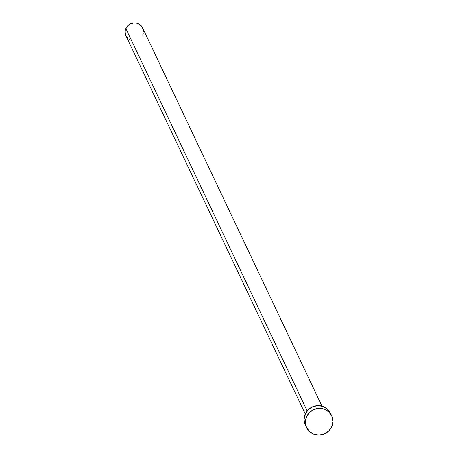 <?xml version="1.0" encoding="UTF-8"?>
<svg xmlns="http://www.w3.org/2000/svg" width="458" height="458" viewBox="0 0 458 458"><rect width="100%" height="100%" fill="white"/><g stroke="black" fill="none" stroke-linecap="round" stroke-linejoin="round"><path stroke-width="0.69" d="M321.945 406.091L142.615 27.869A9.223 8.857 154.6 0 0 134.177 22.906A9.223 8.857 154.6 0 0 125.864 28.562L307.158 410.923L125.864 28.562A9.223 8.857 154.6 0 0 125.944 35.776L305.274 413.998M306.522 416.832A13.837 13.282 -25.4 0 1 318.997 408.347A13.837 13.282 -25.4 0 1 331.644 415.79A13.837 13.282 -25.4 0 1 331.764 426.604A13.837 13.282 -25.4 0 1 319.295 435.089A13.837 13.282 -25.4 0 1 306.642 427.646A13.837 13.282 -25.4 0 1 306.522 416.832L305.228 414.101L306.522 416.832L309.556 412.435L314.051 409.452L319.318 408.336L324.562 409.257L328.981 412.074L331.901 416.362L332.88 421.463L331.764 426.604L328.73 431.001L324.235 433.984L318.968 435.1L313.724 434.178L309.305 431.362L306.385 427.074L305.406 421.973L306.522 416.832M331.644 415.79L330.35 413.059A13.837 13.282 154.6 0 0 317.703 405.616A13.837 13.282 154.6 0 0 305.228 414.101A13.837 13.282 154.6 0 0 305.349 424.915L306.642 427.646M305.366 424.961L304.347 421.847L304.112 419.242L305.228 414.101L308.263 409.704L312.757 406.721L318.024 405.605L323.268 406.527L327.688 409.349L330.373 413.099M130.667 40.127L129.093 39.331M127.719 38.249L125.773 35.392L125.12 31.991L125.32 30.245L126.729 27.005L127.885 25.631L130.879 23.644L134.394 22.9L136.181 23.037L139.461 24.308L141.957 26.724L143.28 29.913L143.434 31.654M143.234 33.394L142.696 35.077"/></g></svg>
